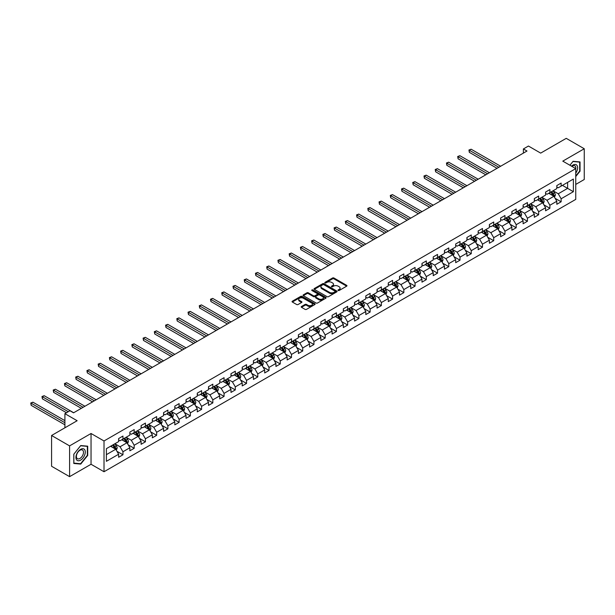 <?xml version="1.0" encoding="UTF-8"?>
<svg xmlns="http://www.w3.org/2000/svg" width="615" height="615" viewBox="0 0 615 615"><rect width="100%" height="100%" fill="white"/><g stroke="black" fill="none" stroke-linecap="round" stroke-linejoin="round"><path stroke-width="0.92" d="M338.173 290.503A0.7 0.407 0 0 0 339.165 290.503L346.675 286.167A0.999 0.577 0 0 0 346.968 285.76A0.999 0.577 0 0 0 346.675 285.352L333.945 278.003A0.999 0.577 0 0 0 332.538 278.003L325.02 282.339A0.7 0.407 0 0 0 326.012 282.915L326.988 282.354A3.198 1.845 0 0 1 331.508 282.354L332.569 282.962A3.198 1.845 0 0 1 333.507 284.268A3.198 1.845 0 0 1 332.569 285.575L331.6 286.136A0.7 0.407 0 0 0 332.584 286.713L333.561 286.152A3.198 1.845 0 0 1 338.081 286.152L339.142 286.759A3.198 1.845 0 0 1 340.08 288.066A3.198 1.845 0 0 1 339.142 289.373L338.173 289.934A0.7 0.407 0 0 0 338.173 290.503L338.173 289.934M301.504 306.493A0.999 0.577 0 0 0 301.204 306.9A0.999 0.577 0 0 0 301.504 307.308L305.071 309.368A0.999 0.577 0 0 0 306.485 309.368L314.826 304.556A0.999 0.577 0 0 0 315.118 304.148A0.999 0.577 0 0 0 314.826 303.741L302.103 296.392A0.999 0.577 0 0 0 300.689 296.392L292.348 301.212A0.999 0.577 0 0 0 292.056 301.619A0.999 0.577 0 0 0 292.348 302.026L296.661 304.517A0.999 0.577 0 0 0 298.075 304.517L301.642 302.457A0.999 0.577 0 0 0 301.934 302.042A0.999 0.577 0 0 0 301.642 301.634L299.505 300.404A2.675 1.545 0 0 1 298.721 299.313A2.675 1.545 0 0 1 300.374 297.883A2.675 1.545 0 0 1 303.287 298.221L311.659 303.057A2.675 1.545 0 0 1 312.443 304.148A2.675 1.545 0 0 1 310.798 305.57A2.675 1.545 0 0 1 307.877 305.24L306.485 304.433A0.999 0.577 0 0 0 305.071 304.433L301.504 306.493L301.504 307.308L305.071 305.263L305.071 304.433M575.748 184.423L584.25 179.511L584.25 148.745L566.246 138.344L540.677 153.112L528.431 146.039L523.388 148.953L526.994 151.029L73.546 412.826L69.941 410.743L64.906 413.657L64.906 427.794M69.587 445.883L69.587 476.656L91.043 464.264L91.043 433.49L69.587 445.883L51.575 435.489L77.144 420.729L64.906 413.657M91.043 433.49L104.012 440.978L575.748 168.618L575.748 199.391L104.012 471.743L104.012 440.978M584.25 148.745L562.787 161.13L575.748 168.618M327.057 296.676A0.999 0.577 0 0 0 328.471 296.676L336.812 291.864A0.999 0.577 0 0 0 337.105 291.456A0.999 0.577 0 0 0 336.812 291.049L324.09 283.7A0.999 0.577 0 0 0 322.675 283.7L314.334 288.512A0.999 0.577 0 0 0 314.042 288.927A0.999 0.577 0 0 0 314.334 289.334L327.057 296.676M312.174 290.657A0.7 0.407 0 0 1 312.881 290.757L312.881 289.926L325.819 297.391A0.999 0.577 0 0 1 326.111 297.798A0.999 0.577 0 0 1 325.819 298.206L317.478 303.026A0.999 0.577 0 0 1 316.064 303.026L303.341 295.677L303.341 294.862A0.999 0.577 0 0 0 303.049 295.269A0.999 0.577 0 0 0 303.341 295.677M303.341 294.862L306.908 292.802A0.999 0.577 0 0 1 308.323 292.802L313.481 295.784A0.999 0.577 0 0 0 314.895 295.784L317.263 294.416A0.999 0.577 0 0 0 317.555 294.008A0.999 0.577 0 0 0 317.263 293.593L311.89 290.495A0.7 0.407 0 0 1 312.881 289.926M69.587 476.656L51.575 466.255L51.575 435.489M116.935 451.31L122.954 454.777L122.954 451.748L129.865 447.751L129.865 450.787L134.185 448.297L134.185 445.26L141.104 441.27L141.104 444.299L145.424 441.808L145.424 438.772L152.335 434.782L152.335 437.819L156.656 435.32L156.656 432.284L163.575 428.294L163.575 431.33L167.895 428.832L167.895 425.795L174.806 421.805L174.806 424.842L179.126 422.351L179.126 419.315L186.045 415.317L186.045 418.354L190.366 415.863L190.366 412.826L197.277 408.837L197.277 411.865L201.597 409.375L201.597 406.338L208.516 402.348L208.516 405.385L212.836 402.887L212.836 399.85L219.747 395.86L219.747 398.897L224.068 396.398L224.068 393.362L230.986 389.372L230.986 392.408L235.307 389.918L235.307 386.881L242.218 382.884L242.218 385.92L246.538 383.429L246.538 380.393L253.457 376.403L253.457 379.432L257.777 376.941L257.777 373.905L264.688 369.915L264.688 372.951L269.009 370.453L269.009 367.416L275.927 363.427L275.927 366.463L280.248 363.965L280.248 360.936L287.159 356.938L287.159 359.975L291.479 357.484L291.479 354.448L298.398 350.45L298.398 353.487L302.718 350.996L302.718 347.959L309.629 343.97L309.629 347.006L313.95 344.508L313.95 341.471L320.869 337.481L320.869 340.518L325.189 338.019L325.189 334.983L332.1 330.993L332.1 334.03L336.42 331.531L336.42 328.502L343.339 324.505L343.339 327.541L347.66 325.051L347.66 322.014L354.571 318.017L354.571 321.053L358.891 318.562L358.891 315.526L365.81 311.536L365.81 314.572L370.13 312.074L370.13 309.038L377.041 305.048L377.041 308.084L381.362 305.586L381.362 302.549L388.28 298.559L388.28 301.596L392.601 299.098L392.601 296.069L399.512 292.071L399.512 295.108L403.84 292.617L403.84 289.58L410.751 285.583L410.751 288.62L415.071 286.129L415.071 283.092L421.982 279.102L421.982 282.139L426.31 279.641L426.31 276.604L433.221 272.614L433.221 275.651L437.542 273.152L437.542 270.116L444.453 266.126L444.453 269.162L448.781 266.664L448.781 263.635L455.692 259.638L455.692 262.674L460.012 260.183L460.012 257.147L466.923 253.157L466.923 256.186L471.251 253.695L471.251 250.659L478.163 246.669L478.163 249.705L482.483 247.207L482.483 244.17L489.394 240.181L489.394 243.217L493.722 240.719L493.722 237.682L500.633 233.692L500.633 236.729L504.953 234.23L504.953 231.202L511.872 227.204L511.872 230.241L516.193 227.75L516.193 224.713L523.104 220.724L523.104 223.752L527.424 221.262L527.424 218.225L534.343 214.235L534.343 217.272L538.663 214.773L538.663 211.737L545.574 207.747L545.574 210.784L549.895 208.285L549.895 205.249L556.813 201.259L556.813 204.295L561.134 201.797L561.134 198.768L573.372 191.696L573.372 179.057L567.614 182.378L567.614 188.367L573.372 191.696M122.954 454.777L118.633 457.276L118.633 454.239L106.387 461.312L106.387 448.666L118.633 441.601L118.633 438.564L122.954 436.066L122.954 439.102L129.865 435.113L129.865 432.076L134.185 429.585L134.185 432.622L141.104 428.624L141.104 425.588L145.424 423.097L145.424 426.134L152.335 422.136L152.335 419.107L156.656 416.609L156.656 419.645L163.575 415.655L163.575 412.619L167.895 410.12L167.895 413.157L174.806 409.167L174.806 406.131L179.126 403.632L179.126 406.669L186.045 402.679L186.045 399.642L190.366 397.152L190.366 400.188L197.277 396.191L197.277 393.154L201.597 390.663L201.597 393.7L208.516 389.702L208.516 386.674L212.836 384.175L212.836 387.212L219.747 383.222L219.747 380.185L224.068 377.687L224.068 380.723L230.986 376.734L230.986 373.697L235.307 371.199L235.307 374.235L242.218 370.245L242.218 367.209L246.538 364.718L246.538 367.755L253.457 363.757L253.457 360.721L257.777 358.23L257.777 361.266L264.688 357.269L264.688 354.24L269.009 351.742L269.009 354.778L275.927 350.788L275.927 347.752L280.248 345.253L280.248 348.29L287.159 344.3L287.159 341.264L291.479 338.773L291.479 341.802L298.398 337.812L298.398 334.775L302.718 332.285L302.718 335.321L309.629 331.324L309.629 328.287L313.95 325.796L313.95 328.833L320.869 324.843L320.869 321.806L325.189 319.308L325.189 322.345L332.1 318.355L332.1 315.318L336.42 312.82L336.42 315.856L343.339 311.867L343.339 308.83L347.66 306.339L347.66 309.368L354.571 305.378L354.571 302.342L358.891 299.851L358.891 302.888L365.81 298.89L365.81 295.853L370.13 293.363L370.13 296.399L377.041 292.409L377.041 289.373L381.362 286.874L381.362 289.911L388.28 285.921L388.28 282.885L392.601 280.386L392.601 283.423L399.512 279.433L399.512 276.396L403.84 273.906L403.84 276.935L410.751 272.945L410.751 269.908L415.071 267.417L415.071 270.454L421.982 266.456L421.982 263.428L426.31 260.929L426.31 263.966L433.221 259.976L433.221 256.939L437.542 254.441L437.542 257.477L444.453 253.488L444.453 250.451L448.781 247.953L448.781 250.989L455.692 246.999L455.692 243.963L460.012 241.472L460.012 244.501L466.923 240.511L466.923 237.475L471.251 234.984L471.251 238.02L478.163 234.023L478.163 230.994L482.483 228.496L482.483 231.532L489.394 227.542L489.394 224.506L493.722 222.007L493.722 225.044L500.633 221.054L500.633 218.018L504.953 215.519L504.953 218.556L511.872 214.566L511.872 211.529L516.193 209.039L516.193 212.067L523.104 208.078L523.104 205.041L527.424 202.55L527.424 205.587L534.343 201.589L534.343 198.56L538.663 196.062L538.663 199.099L545.574 195.109L545.574 192.072L549.895 189.574L549.895 192.61L556.813 188.621L556.813 185.584L561.134 183.085L561.134 186.122L573.372 179.057M121.801 439.771L126.982 442.762L120.071 446.759L114.882 443.761M118.633 439.933L120.071 440.771L122.954 439.102M120.071 446.759L122.954 451.748M126.982 442.762L129.865 447.751M133.032 433.283L138.221 436.281L131.31 440.271L126.121 437.273M129.865 433.452L131.31 434.282L134.185 432.622M131.31 440.271L134.185 445.26M138.221 436.281L141.104 441.27M144.271 426.795L149.453 429.793L142.542 433.783L137.353 430.792M141.104 426.964L142.542 427.794L145.424 426.134M142.542 433.783L145.424 438.772M149.453 429.793L152.335 434.782M155.503 420.306L160.692 423.305L153.781 427.294L148.592 424.304M152.335 420.476L153.781 421.306L156.656 419.645M153.781 427.294L156.656 432.284M160.692 423.305L163.575 428.294M166.742 413.826L171.923 416.816L165.012 420.806L159.823 417.816M163.575 413.987L165.012 414.818L167.895 413.157M165.012 420.806L167.895 425.795M171.923 416.816L174.806 421.805M177.973 407.338L183.162 410.328L176.251 414.326L171.062 411.327M174.806 407.507L176.251 408.337L179.126 406.669M176.251 414.326L179.126 419.315M183.162 410.328L186.045 415.317M189.212 400.849L194.394 403.847L187.483 407.837L182.301 404.839M186.045 401.018L187.483 401.849L190.366 400.188M187.483 407.837L190.366 412.826M194.394 403.847L197.277 408.837M200.444 394.361L205.633 397.359L198.722 401.349L193.533 398.359M197.277 394.53L198.722 395.36L201.597 393.7M198.722 401.349L201.597 406.338M205.633 397.359L208.516 402.348M211.683 387.873L216.864 390.871L209.953 394.861L204.772 391.87M208.516 388.042L209.953 388.872L212.836 387.212M209.953 394.861L212.836 399.85M216.864 390.871L219.747 395.86M222.914 381.392L228.104 384.383L221.192 388.373L216.003 385.382M219.747 381.554L221.192 382.392L224.068 380.723M221.192 388.373L224.068 393.362M228.104 384.383L230.986 389.372M234.154 374.904L239.343 377.894L232.424 381.892L227.243 378.894M230.986 375.073L232.424 375.903L235.307 374.235M232.424 381.892L235.307 386.881M239.343 377.894L242.218 382.884M245.385 368.416L250.574 371.414L243.663 375.404L238.474 372.406M242.218 368.585L243.663 369.415L246.538 367.755M243.663 375.404L246.538 380.393M250.574 371.414L253.457 376.403M256.624 361.928L261.813 364.926L254.894 368.915L249.713 365.925M253.457 362.097L254.894 362.927L257.777 361.266M254.894 368.915L257.777 373.905M261.813 364.926L264.688 369.915M267.856 355.447L273.045 358.437L266.134 362.427L260.945 359.437M264.688 355.608L266.134 356.439L269.009 354.778M266.134 362.427L269.009 367.416M273.045 358.437L275.927 363.427M279.095 348.959L284.284 351.949L277.365 355.939L272.184 352.949M275.927 349.12L277.365 349.958L280.248 348.29M277.365 355.939L280.248 360.936M284.284 351.949L287.159 356.938M290.326 342.47L295.515 345.461L288.604 349.458L283.415 346.46M287.159 342.64L288.604 343.47L291.479 341.802M288.604 349.458L291.479 354.448M295.515 345.461L298.398 350.45M301.565 335.982L306.754 338.98L299.836 342.97L294.654 339.972M298.398 336.151L299.836 336.982L302.718 335.321M299.836 342.97L302.718 347.959M306.754 338.98L309.629 343.97M312.804 329.494L317.986 332.492L311.075 336.482L305.886 333.491M309.629 329.663L311.075 330.493L313.95 328.833M311.075 336.482L313.95 341.471M317.986 332.492L320.869 337.481M324.036 323.013L329.225 326.004L322.306 329.994L317.125 327.003M320.869 323.175L322.306 324.005L325.189 322.345M322.306 329.994L325.189 334.983M329.225 326.004L332.1 330.993M335.275 316.525L340.456 319.516L333.545 323.505L328.356 320.515M332.1 316.687L333.545 317.525L336.42 315.856M333.545 323.505L336.42 328.502M340.456 319.516L343.339 324.505M346.506 310.037L351.695 313.027L344.777 317.025L339.595 314.027M343.339 310.206L344.777 311.036L347.66 309.368M344.777 317.025L347.66 322.014M351.695 313.027L354.571 318.017M357.746 303.549L362.927 306.547L356.016 310.537L350.827 307.538M354.571 303.718L356.016 304.548L358.891 302.888M356.016 310.537L358.891 315.526M362.927 306.547L365.81 311.536M368.977 297.06L374.166 300.059L367.247 304.048L362.066 301.058M365.81 297.23L367.247 298.06L370.13 296.399M367.247 304.048L370.13 309.038M374.166 300.059L377.041 305.048M380.216 290.58L385.397 293.57L378.486 297.56L373.297 294.57M377.041 290.741L378.486 291.572L381.362 289.911M378.486 297.56L381.362 302.549M385.397 293.57L388.28 298.559M391.447 284.092L396.637 287.082L389.718 291.072L384.536 288.081M388.28 284.253L389.718 285.091L392.601 283.423M389.718 291.072L392.601 296.069M396.637 287.082L399.512 292.071M402.687 277.603L407.868 280.594L400.957 284.591L395.768 281.593M399.512 277.772L400.957 278.603L403.84 276.935M400.957 284.591L403.84 289.58M407.868 280.594L410.751 285.583M413.918 271.115L419.107 274.113L412.188 278.103L407.007 275.105M410.751 271.284L412.188 272.114L415.071 270.454M412.188 278.103L415.071 283.092M419.107 274.113L421.982 279.102M425.157 264.627L430.339 267.625L423.428 271.615L418.238 268.624M421.982 264.796L423.428 265.626L426.31 263.966M423.428 271.615L426.31 276.604M430.339 267.625L433.221 272.614M436.389 258.146L441.578 261.137L434.659 265.127L429.478 262.136M433.221 258.308L434.659 259.138L437.542 257.477M434.659 265.127L437.542 270.116M441.578 261.137L444.453 266.126M447.628 251.658L452.809 254.648L445.898 258.638L440.709 255.648M444.453 251.819L445.898 252.657L448.781 250.989M445.898 258.638L448.781 263.635M452.809 254.648L455.692 259.638M458.859 245.17L464.048 248.16L457.13 252.158L451.948 249.16M455.692 245.339L457.13 246.169L460.012 244.501M457.13 252.158L460.012 257.147M464.048 248.16L466.923 253.157M470.098 238.682L475.28 241.68L468.369 245.669L463.18 242.671M466.923 238.851L468.369 239.681L471.251 238.02M468.369 245.669L471.251 250.659M475.28 241.68L478.163 246.669M481.33 232.193L486.519 235.191L479.6 239.181L474.419 236.191M478.163 232.362L479.6 233.193L482.483 231.532M479.6 239.181L482.483 244.17M486.519 235.191L489.394 240.181M492.569 225.713L497.75 228.703L490.839 232.693L485.65 229.703M489.394 225.874L490.839 226.704L493.722 225.044M490.839 232.693L493.722 237.682M497.75 228.703L500.633 233.692M503.8 219.224L508.989 222.215L502.071 226.212L496.889 223.214M500.633 219.386L502.071 220.224L504.953 218.556M502.071 226.212L504.953 231.202M508.989 222.215L511.872 227.204M515.039 212.736L520.221 215.727L513.31 219.724L508.121 216.726M511.872 212.905L513.31 213.736L516.193 212.067M513.31 219.724L516.193 224.713M520.221 215.727L523.104 220.724M526.271 206.248L531.46 209.246L524.541 213.236L519.36 210.238M523.104 206.417L524.541 207.247L527.424 205.587M524.541 213.236L527.424 218.225M531.46 209.246L534.343 214.235M537.51 199.76L542.691 202.758L535.78 206.748L530.591 203.757M534.343 199.929L535.78 200.759L538.663 199.099M535.78 206.748L538.663 211.737M542.691 202.758L545.574 207.747M548.741 193.279L553.93 196.27L547.012 200.259L541.83 197.269M545.574 193.441L547.012 194.271L549.895 192.61M547.012 200.259L549.895 205.249M553.93 196.27L556.813 201.259M562.425 185.376L567.614 188.367L558.251 193.779L553.062 190.781M556.813 186.952L558.251 187.79L561.134 186.122M558.251 193.779L561.134 198.768M91.043 464.264L104.012 471.743M523.388 148.953L523.388 153.112M106.387 454.654L115.751 449.25L110.562 446.259M115.751 449.25L118.633 454.239M555.114 198.33L561.134 201.797M543.883 204.818L549.895 208.285M532.644 211.299L538.663 214.773M521.412 217.787L527.424 221.262M510.173 224.275L516.193 227.75M498.942 230.763L504.953 234.23M487.703 237.252L493.722 240.719M476.471 243.732L482.483 247.207M465.232 250.22L471.251 253.695M454.001 256.709L460.012 260.183M442.762 263.197L448.781 266.664M431.53 269.685L437.542 273.152M420.291 276.166L426.31 279.641M409.06 282.654L415.071 286.129M397.82 289.142L403.84 292.617M386.589 295.631L392.601 299.098M375.35 302.119L381.362 305.586M364.118 308.599L370.13 312.074M352.879 315.088L358.891 318.562M341.648 321.576L347.66 325.051M330.409 328.064L336.42 331.531M319.177 334.552L325.189 338.019M307.938 341.033L313.95 344.508M296.707 347.521L302.718 350.996M285.468 354.009L291.479 357.484M274.236 360.498L280.248 363.965M262.997 366.986L269.009 370.453M251.766 373.466L257.777 376.941M240.526 379.955L246.538 383.429M229.295 386.443L235.307 389.918M218.056 392.931L224.068 396.398M206.825 399.412L212.836 402.887M195.585 405.9L201.597 409.375M184.354 412.388L190.366 415.863M173.115 418.877L179.126 422.351M161.883 425.365L167.895 428.832M150.644 431.845L156.656 435.32M139.413 438.334L145.424 441.808M128.174 444.822L134.185 448.297M575.748 176.528L580.037 171.193L580.037 161.929L573.088 161.307L569.913 165.251L572.942 161.514L579.676 162.114L579.676 171.093L575.748 175.975M73.8 463.472L80.75 464.087L87.699 455.446L87.699 446.175L80.75 445.552L73.8 454.201L73.8 463.472M80.011 463.664L80.75 464.087M338.45 290.603L339.142 290.203A3.198 1.845 0 0 0 340.08 288.896L340.08 288.066M333.507 284.268L333.507 285.099A3.198 1.845 0 0 1 332.569 286.406L331.877 286.805M346.675 285.352L346.675 286.167L333.945 278.841A0.999 0.577 0 0 0 332.538 278.841L325.304 283.015M336.797 291.871L324.09 284.53A0.999 0.577 0 0 0 322.675 284.53L314.342 289.342M335.044 291.741A0.7 0.407 0 0 0 335.044 291.172L323.874 284.722A0.7 0.407 0 0 0 322.883 284.722L321.86 285.314A3.198 1.845 0 0 0 320.922 286.621A3.198 1.845 0 0 0 321.86 287.92L329.494 292.333A3.198 1.845 0 0 0 334.022 292.333L335.044 291.741L335.044 292.571A0.7 0.407 0 0 0 335.252 292.286L335.252 291.456M320.922 286.621L320.922 287.451A3.198 1.845 0 0 0 321.86 288.758L321.86 287.92M335.044 292.571L334.022 293.163A3.198 1.845 0 0 1 329.494 293.163L321.86 288.758M303.349 295.684L306.908 293.632L306.908 292.802M317.555 294.008L317.555 294.839A0.999 0.577 0 0 1 317.263 295.246L314.895 296.615A0.999 0.577 0 0 1 313.481 296.615L308.323 293.632A0.999 0.577 0 0 0 306.908 293.632M312.881 290.757L325.804 298.214M318.839 298.875A2.675 1.545 0 0 0 321.753 299.205A2.675 1.545 0 0 0 323.405 297.783A2.675 1.545 0 0 0 322.621 296.691L319.669 294.985A0.999 0.577 0 0 0 318.255 294.985L315.887 296.353A0.999 0.577 0 0 0 315.595 296.761A0.999 0.577 0 0 0 315.887 297.168L318.839 298.875L318.839 299.705A2.675 1.545 0 0 0 321.753 300.035A2.675 1.545 0 0 0 323.405 298.613L323.405 297.783M315.595 296.761L315.595 297.591A0.999 0.577 0 0 0 315.887 297.998L315.887 297.168M318.839 299.705L315.887 297.998M312.443 304.148L312.443 304.979A2.675 1.545 0 0 1 310.798 306.408A2.675 1.545 0 0 1 307.877 306.07L306.485 305.263A0.999 0.577 0 0 0 305.071 305.263M298.721 299.313L298.721 300.143A2.675 1.545 0 0 0 299.505 301.235L299.505 300.404M301.627 302.465L299.505 301.235M314.811 304.563L302.103 297.222A0.999 0.577 0 0 0 300.689 297.222L292.356 302.034L292.348 301.212M554.499 197.254L555.353 195.101A2.698 1.561 -120 0 0 554.492 192.803L553.008 190.811M550.417 194.24L549.403 192.895M500.633 166.25L471.128 149.214L469.322 150.252L469.322 152.328L497.035 168.326M550.771 192.103L552.262 194.086A2.698 1.561 60 0 1 553.031 195.708L553.9 195.209A2.698 1.561 -120 0 0 553.123 193.587L551.64 191.603M550.963 191.995L552.608 194.194A1.376 0.792 60 0 1 552.862 194.617L553.9 195.209M469.322 152.328L468.93 150.022L498.834 167.288M468.93 150.022L471.128 149.214M575.748 173.192A6.619 3.821 120 0 0 576.993 170.855A6.619 3.821 120 0 0 576.586 164.989A6.619 3.821 120 0 0 571.512 166.173M579.23 161.853L579.676 162.114M575.748 168.971A5.012 2.89 120 0 0 574.794 165.773A5.012 2.89 120 0 0 571.804 166.334M80.603 460.143A6.619 3.821 120 0 0 85.285 452.033A6.619 3.821 120 0 0 80.603 449.334A6.619 3.821 120 0 0 75.922 457.445A6.619 3.821 120 0 0 80.603 460.143M79.95 458.452A5.012 2.89 120 0 0 83.225 454.039A5.012 2.89 120 0 0 82.456 450.019A5.012 2.89 120 0 0 79.95 450.265A5.012 2.89 120 0 0 76.675 454.685A5.012 2.89 120 0 0 77.444 458.698A5.012 2.89 120 0 0 79.95 458.452M73.869 454.139L80.603 445.76L87.338 446.359L87.338 455.338L80.603 463.718L73.869 463.118L73.854 454.131M86.892 446.106L87.338 446.359M543.26 203.742L544.121 201.582A2.698 1.561 -120 0 0 543.26 199.283L541.769 197.3M539.178 200.728L538.171 199.383M489.394 172.738L459.889 155.703L458.09 156.74L458.09 158.816L485.796 174.814M539.54 198.591L541.023 200.575A2.698 1.561 60 0 1 541.8 202.197L542.661 201.697A2.698 1.561 -120 0 0 541.892 200.075L540.401 198.092M539.724 198.484L541.377 200.682A1.376 0.792 60 0 1 541.623 201.097L542.661 201.697M458.09 158.816L457.691 156.51L487.595 173.776M457.691 156.51L459.889 155.703M532.029 210.23L532.882 208.07A2.698 1.561 -120 0 0 532.021 205.771L530.537 203.788M527.947 207.217L526.932 205.864M478.163 179.219L448.658 162.183L446.851 163.229L446.851 165.304L474.557 181.302M528.3 205.079L529.792 207.063A2.698 1.561 60 0 1 530.561 208.685L531.429 208.185A2.698 1.561 -120 0 0 530.653 206.563L529.169 204.58M528.493 204.972L530.138 207.17A1.376 0.792 60 0 1 530.391 207.586L531.429 208.185M446.851 165.304L446.459 162.998L476.364 180.264M446.459 162.998L448.658 162.183M520.79 216.718L521.651 214.558A2.698 1.561 -120 0 0 520.79 212.26L519.298 210.276M516.708 213.705L515.701 212.352M466.923 185.707L437.419 168.671L435.62 169.709L435.62 171.793L463.326 187.79M517.069 211.56L518.553 213.551A2.698 1.561 60 0 1 519.329 215.173L520.19 214.673A2.698 1.561 -120 0 0 519.421 213.051L517.93 211.068M517.253 211.452L518.906 213.659A1.376 0.792 60 0 1 519.152 214.074L520.19 214.673M435.62 171.793L435.22 169.486L465.125 186.745M435.22 169.486L437.419 168.671M509.558 223.199L510.412 221.046A2.698 1.561 -120 0 0 509.551 218.748L508.067 216.764M505.476 220.185L504.461 218.84M455.692 192.195L426.187 175.16L424.381 176.197L424.381 178.281L452.087 194.271M505.83 218.048L507.321 220.032A2.698 1.561 60 0 1 508.09 221.661L508.959 221.162A2.698 1.561 -120 0 0 508.182 219.54L506.699 217.549M506.022 217.941L507.667 220.147A1.376 0.792 60 0 1 507.921 220.562L508.959 221.162M424.381 178.281L423.989 175.967L453.893 193.233M423.989 175.967L426.187 175.16M498.319 229.687L499.18 227.535A2.698 1.561 -120 0 0 498.319 225.236L496.828 223.245M494.237 226.674L493.23 225.328M444.453 198.683L414.948 181.648L413.149 182.686L413.149 184.761L440.855 200.759M494.598 224.536L496.082 226.52A2.698 1.561 60 0 1 496.859 228.142L497.72 227.642A2.698 1.561 -120 0 0 496.951 226.02L495.459 224.037M494.783 224.429L496.436 226.628A1.376 0.792 60 0 1 496.682 227.05L497.72 227.642M413.149 184.761L412.75 182.455L442.654 199.721M412.75 182.455L414.948 181.648M487.088 236.175L487.941 234.015A2.698 1.561 -120 0 0 487.08 231.717L485.596 229.733M483.006 233.162L481.991 231.817M433.221 205.172L403.717 188.136L401.91 189.174L401.91 191.25L429.616 207.247M483.359 231.025L484.851 233.008A2.698 1.561 60 0 1 485.619 234.63L486.488 234.131A2.698 1.561 -120 0 0 485.712 232.508L484.228 230.525M483.551 230.917L485.197 233.116A1.376 0.792 60 0 1 485.45 233.531L486.488 234.131M401.91 191.25L401.518 188.943L431.423 206.21M401.518 188.943L403.717 188.136M475.849 242.664L476.71 240.503A2.698 1.561 -120 0 0 475.849 238.205L474.357 236.221M471.767 239.65L470.759 238.297M421.982 211.652L392.478 194.617L390.679 195.662L390.679 197.738L418.385 213.736M472.128 237.513L473.612 239.496A2.698 1.561 60 0 1 474.388 241.118L475.249 240.619A2.698 1.561 -120 0 0 474.48 238.997L472.989 237.013M472.312 237.405L473.965 239.604A1.376 0.792 60 0 1 474.211 240.019L475.249 240.619M390.679 197.738L390.279 195.432L420.183 212.698M390.279 195.432L392.478 194.617M464.617 249.152L465.47 246.992A2.698 1.561 -120 0 0 464.609 244.693L463.126 242.71M460.535 246.138L459.52 244.785M410.751 218.141L381.246 201.105L379.44 202.143L379.44 204.226L407.145 220.224M460.889 243.994L462.38 245.985A2.698 1.561 60 0 1 463.149 247.607L464.018 247.107A2.698 1.561 -120 0 0 463.241 245.485L461.757 243.502M461.081 243.886L462.726 246.092A1.376 0.792 60 0 1 462.98 246.507L464.018 247.107M379.44 204.226L379.048 201.92L408.952 219.178M379.048 201.92L381.246 201.105M453.378 255.632L454.239 253.48A2.698 1.561 -120 0 0 453.378 251.181L451.887 249.198M449.296 252.619L448.289 251.274M399.512 224.629L370.007 207.593L368.208 208.631L368.208 210.714L395.914 226.704M449.657 250.482L451.141 252.465A2.698 1.561 60 0 1 451.917 254.095L452.778 253.595A2.698 1.561 -120 0 0 452.01 251.966L450.518 249.982M449.842 250.374L451.495 252.573A1.376 0.792 60 0 1 451.741 252.996L452.778 253.595M368.208 210.714L367.808 208.4L397.713 225.667M367.808 208.4L370.007 207.593M442.147 262.121L443 259.961A2.698 1.561 -120 0 0 442.139 257.67L440.655 255.679M438.065 259.107L437.05 257.762M388.28 231.117L358.776 214.082L356.969 215.119L356.969 217.195L384.675 233.193M438.418 256.97L439.91 258.953A2.698 1.561 60 0 1 440.678 260.575L441.547 260.076A2.698 1.561 -120 0 0 440.771 258.454L439.287 256.47M438.61 256.862L440.255 259.061A1.376 0.792 60 0 1 440.509 259.484L441.547 260.076M356.969 217.195L356.577 214.889L386.481 232.155M356.577 214.889L358.776 214.082M430.907 268.609L431.768 266.449A2.698 1.561 -120 0 0 430.907 264.15L429.416 262.167M426.825 265.595L425.818 264.25M377.041 237.605L347.536 220.57L345.738 221.608L345.738 223.683L373.443 239.681M427.187 263.458L428.67 265.442A2.698 1.561 60 0 1 429.447 267.064L430.308 266.564A2.698 1.561 -120 0 0 429.539 264.942L428.048 262.959M427.371 263.351L429.024 265.549A1.376 0.792 60 0 1 429.27 265.964L430.308 266.564M345.738 223.683L345.338 221.377L375.242 238.643M345.338 221.377L347.536 220.57M419.676 275.097L420.529 272.937A2.698 1.561 -120 0 0 419.668 270.638L418.185 268.655M415.594 272.084L414.579 270.731M365.81 244.086L336.305 227.05L334.499 228.096L334.499 230.171L362.204 246.169M415.948 269.947L417.439 271.93A2.698 1.561 60 0 1 418.208 273.552L419.076 273.052A2.698 1.561 -120 0 0 418.3 271.43L416.816 269.447M416.14 269.839L417.785 272.038A1.376 0.792 60 0 1 418.039 272.453L419.076 273.052M334.499 230.171L334.106 227.865L364.011 245.131M334.106 227.865L336.305 227.05M408.437 281.585L409.298 279.425A2.698 1.561 -120 0 0 408.437 277.127L406.946 275.143M404.355 278.572L403.348 277.219M354.571 250.574L325.066 233.539L323.267 234.576L323.267 236.66L350.973 252.657M404.716 276.427L406.2 278.418A2.698 1.561 60 0 1 406.976 280.04L407.837 279.541A2.698 1.561 -120 0 0 407.069 277.918L405.577 275.935M404.901 276.32L406.553 278.526A1.376 0.792 60 0 1 406.799 278.941L407.837 279.541M323.267 236.66L322.867 234.353L352.772 251.612M322.867 234.353L325.066 233.539M397.205 288.066L398.059 285.914A2.698 1.561 -120 0 0 397.198 283.615L395.714 281.632M393.123 285.053L392.109 283.707M343.339 257.062L313.835 240.027L312.028 241.065L312.028 243.148L339.734 259.138M393.477 282.915L394.968 284.899A2.698 1.561 60 0 1 395.737 286.529L396.606 286.029A2.698 1.561 -120 0 0 395.829 284.399L394.346 282.416M393.669 282.808L395.314 285.006A1.376 0.792 60 0 1 395.568 285.429L396.606 286.029M312.028 243.148L311.636 240.834L341.54 258.1M311.636 240.834L313.835 240.027M385.966 294.554L386.827 292.394A2.698 1.561 -120 0 0 385.966 290.096L384.475 288.112M381.884 291.541L380.877 290.195M332.1 263.551L302.595 246.515L300.796 247.553L300.796 249.629L328.502 265.626M382.246 289.404L383.729 291.387A2.698 1.561 60 0 1 384.506 293.009L385.367 292.509A2.698 1.561 -120 0 0 384.598 290.887L383.107 288.904M382.43 289.296L384.083 291.495A1.376 0.792 60 0 1 384.329 291.917L385.367 292.509M300.796 249.629L300.397 247.322L330.301 264.588M300.397 247.322L302.595 246.515M374.735 301.043L375.588 298.882A2.698 1.561 -120 0 0 374.727 296.584L373.243 294.6M370.653 298.029L369.638 296.684M320.869 270.039L291.356 253.003L289.557 254.041L289.557 256.117L317.263 272.114M371.006 295.892L372.498 297.875A2.698 1.561 60 0 1 373.267 299.497L374.135 298.998A2.698 1.561 -120 0 0 373.359 297.376L371.875 295.392M371.199 295.784L372.844 297.983A1.376 0.792 60 0 1 373.097 298.398L374.135 298.998M289.557 256.117L289.165 253.811L319.07 271.077M289.165 253.811L291.356 253.003M363.496 307.531L364.357 305.371A2.698 1.561 -120 0 0 363.496 303.072L362.004 301.089M359.414 304.517L358.407 303.164M309.629 276.519L280.125 259.484L278.326 260.529L278.326 262.605L306.032 278.603M359.775 302.38L361.259 304.364A2.698 1.561 60 0 1 362.035 305.986L362.896 305.486A2.698 1.561 -120 0 0 362.127 303.864L360.636 301.88M359.96 302.273L361.612 304.471A1.376 0.792 60 0 1 361.858 304.886L362.896 305.486M278.326 262.605L277.926 260.299L307.831 277.565M277.926 260.299L280.125 259.484M352.264 314.019L353.118 311.859A2.698 1.561 -120 0 0 352.257 309.56L350.773 307.577M348.182 311.006L347.168 309.653M298.398 283.008L268.886 265.972L267.087 267.01L267.087 269.093L294.793 285.091M348.536 308.861L350.027 310.852A2.698 1.561 60 0 1 350.796 312.474L351.665 311.974A2.698 1.561 -120 0 0 350.888 310.352L349.405 308.369M348.728 308.753L350.373 310.959A1.376 0.792 60 0 1 350.627 311.375L351.665 311.974M267.087 269.093L266.695 266.787L296.599 284.045M266.695 266.787L268.886 265.972M341.025 320.5L341.886 318.347A2.698 1.561 -120 0 0 341.025 316.049L339.534 314.065M336.943 317.486L335.936 316.141M287.159 289.496L257.654 272.46L255.855 273.498L255.855 275.582L283.561 291.572M337.304 315.349L338.788 317.332A2.698 1.561 60 0 1 339.565 318.962L340.426 318.462A2.698 1.561 -120 0 0 339.657 316.833L338.165 314.849M337.489 315.241L339.142 317.44A1.376 0.792 60 0 1 339.388 317.863L340.426 318.462M255.855 275.582L255.456 273.268L285.36 290.534M255.456 273.268L257.654 272.46M329.794 326.988L330.647 324.828A2.698 1.561 -120 0 0 329.786 322.529L328.302 320.546M325.712 323.974L324.697 322.629M275.927 295.984L246.415 278.949L244.616 279.986L244.616 282.062L272.322 298.06M326.065 321.837L327.557 323.821A2.698 1.561 60 0 1 328.325 325.443L329.186 324.943A2.698 1.561 -120 0 0 328.418 323.321L326.934 321.338M326.257 321.73L327.903 323.928A1.376 0.792 60 0 1 328.156 324.351L329.186 324.943M244.616 282.062L244.224 279.756L274.129 297.022M244.224 279.756L246.415 278.949M318.555 333.476L319.416 331.316A2.698 1.561 -120 0 0 318.547 329.017L317.063 327.034M314.473 330.463L313.466 329.117M264.688 302.472L235.184 285.429L233.385 286.475L233.385 288.55L261.091 304.548M314.834 328.325L316.318 330.309A2.698 1.561 60 0 1 317.094 331.931L317.955 331.431A2.698 1.561 -120 0 0 317.179 329.809L315.695 327.826M315.018 328.218L316.671 330.416A1.376 0.792 60 0 1 316.917 330.832L317.955 331.431M233.385 288.55L232.985 286.244L262.889 303.51M232.985 286.244L235.184 285.429M307.323 339.964L308.177 337.804A2.698 1.561 -120 0 0 307.315 335.506L305.832 333.522M303.241 336.951L302.226 335.598M253.457 308.953L223.945 291.917L222.146 292.963L222.146 295.039L249.851 311.036M303.595 334.814L305.086 336.797A2.698 1.561 60 0 1 305.855 338.419L306.716 337.919A2.698 1.561 -120 0 0 305.947 336.297L304.463 334.314M303.787 334.698L305.432 336.905A1.376 0.792 60 0 1 305.686 337.32L306.716 337.919M222.146 295.039L221.754 292.732L251.658 309.998M221.754 292.732L223.945 291.917M296.084 346.453L296.945 344.292A2.698 1.561 -120 0 0 296.076 341.994L294.593 340.01M292.002 343.439L290.995 342.086M242.218 315.441L212.713 298.406L210.914 299.444L210.914 301.527L238.62 317.525M292.363 341.294L293.847 343.285A2.698 1.561 60 0 1 294.623 344.907L295.484 344.408A2.698 1.561 -120 0 0 294.708 342.786L293.224 340.795M292.548 341.187L294.201 343.393A1.376 0.792 60 0 1 294.447 343.808L295.484 344.408M210.914 301.527L210.514 299.221L240.419 316.479M210.514 299.221L212.713 298.406M284.853 352.933L285.706 350.781A2.698 1.561 -120 0 0 284.845 348.482L283.361 346.499M280.771 349.92L279.756 348.574M230.986 321.929L201.474 304.894L199.675 305.932L199.675 308.015L227.381 324.005M281.124 347.783L282.616 349.766A2.698 1.561 60 0 1 283.384 351.388L284.245 350.896A2.698 1.561 -120 0 0 283.477 349.266L281.993 347.283M281.316 347.675L282.962 349.874A1.376 0.792 60 0 1 283.215 350.296L284.245 350.896M199.675 308.015L199.283 305.701L229.18 322.967M199.283 305.701L201.474 304.894M273.614 359.421L274.467 357.261A2.698 1.561 -120 0 0 273.606 354.963L272.122 352.979M269.531 356.408L268.524 355.063M219.747 328.418L190.243 311.382L188.444 312.42L188.444 314.496L216.149 330.493M269.893 354.271L271.376 356.254A2.698 1.561 60 0 1 272.153 357.876L273.014 357.377A2.698 1.561 -120 0 0 272.237 355.754L270.754 353.771M270.077 354.163L271.73 356.362A1.376 0.792 60 0 1 271.976 356.785L273.014 357.377M188.444 314.496L188.044 312.189L217.948 329.456M188.044 312.189L190.243 311.382M262.382 365.91L263.235 363.749A2.698 1.561 -120 0 0 262.374 361.451L260.891 359.468M258.292 362.896L257.285 361.551M208.516 334.898L179.003 317.863L177.205 318.908L177.205 320.984L204.91 336.982M258.654 360.759L260.145 362.742A2.698 1.561 60 0 1 260.914 364.364L261.775 363.865A2.698 1.561 -120 0 0 261.006 362.243L259.522 360.259M258.846 360.651L260.491 362.85A1.376 0.792 60 0 1 260.745 363.265L261.775 363.865M177.205 320.984L176.812 318.678L206.709 335.944M176.812 318.678L179.003 317.863M251.143 372.398L251.996 370.238A2.698 1.561 -120 0 0 251.135 367.939L249.652 365.956M247.061 369.384L246.054 368.031M197.277 341.387L167.772 324.351L165.973 325.389L165.973 327.472L193.679 343.47M247.422 367.247L248.906 369.231A2.698 1.561 60 0 1 249.682 370.853L250.543 370.353A2.698 1.561 -120 0 0 249.767 368.731L248.283 366.748M247.607 367.132L249.26 369.338A1.376 0.792 60 0 1 249.506 369.753L250.543 370.353M165.973 327.472L165.573 325.166L195.478 342.432M165.573 325.166L167.772 324.351M239.911 378.886L240.765 376.726A2.698 1.561 -120 0 0 239.904 374.427L238.42 372.444M235.822 375.865L234.815 374.52M186.045 347.875L156.533 330.839L154.734 331.877L154.734 333.96L182.44 349.958M236.183 373.728L237.667 375.711A2.698 1.561 60 0 1 238.443 377.341L239.304 376.841A2.698 1.561 -120 0 0 238.535 375.219L237.052 373.228M236.375 373.62L238.02 375.827A1.376 0.792 60 0 1 238.274 376.242L239.304 376.841M154.734 333.96L154.342 331.654L184.239 348.913M154.342 331.654L156.533 330.839M228.672 385.367L229.526 383.214A2.698 1.561 -120 0 0 228.665 380.916L227.181 378.925M224.59 382.353L223.583 381.008M174.806 354.363L145.301 337.328L143.503 338.365L143.503 340.449L171.208 356.439M224.952 380.216L226.435 382.199A2.698 1.561 60 0 1 227.204 383.822L228.073 383.329A2.698 1.561 -120 0 0 227.296 381.7L225.813 379.716M225.136 380.108L226.789 382.307A1.376 0.792 60 0 1 227.035 382.73L228.073 383.329M143.503 340.449L143.103 338.135L173.007 355.401M143.103 338.135L145.301 337.328M217.433 391.855L218.294 389.695A2.698 1.561 -120 0 0 217.433 387.396L215.95 385.413M213.351 388.841L212.344 387.496M163.575 360.851L134.062 343.816L132.263 344.854L132.263 346.929L159.969 362.927M213.713 386.704L215.196 388.688A2.698 1.561 60 0 1 215.973 390.31L216.834 389.81A2.698 1.561 -120 0 0 216.065 388.188L214.581 386.205M213.905 386.597L215.55 388.795A1.376 0.792 60 0 1 215.804 389.218L216.834 389.81M132.263 346.929L131.871 344.623L161.768 361.889M131.871 344.623L134.062 343.816M206.202 398.343L207.055 396.183A2.698 1.561 -120 0 0 206.194 393.884L204.71 391.901M202.12 395.33L201.113 393.984M152.335 367.332L122.831 350.296L121.032 351.342L121.032 353.417L148.738 369.415M202.481 393.193L203.965 395.176A2.698 1.561 60 0 1 204.734 396.798L205.602 396.298A2.698 1.561 -120 0 0 204.826 394.676L203.342 392.693M202.666 393.085L204.318 395.284A1.376 0.792 60 0 1 204.564 395.699L205.602 396.298M121.032 353.417L120.632 351.111L150.537 368.377M120.632 351.111L122.831 350.296M194.963 404.831L195.824 402.671A2.698 1.561 -120 0 0 194.963 400.373L193.479 398.389M190.881 401.818L189.874 400.465M141.104 373.82L111.592 356.785L109.793 357.822L109.793 359.906L137.499 375.903M191.242 399.681L192.726 401.664A2.698 1.561 60 0 1 193.502 403.286L194.363 402.787A2.698 1.561 -120 0 0 193.594 401.165L192.111 399.181M191.434 399.566L193.079 401.772A1.376 0.792 60 0 1 193.333 402.187L194.363 402.787M109.793 359.906L109.401 357.599L139.297 374.858M109.401 357.599L111.592 356.785M183.731 411.32L184.585 409.16A2.698 1.561 -120 0 0 183.724 406.861L182.24 404.878M179.649 408.299L178.642 406.953M129.865 380.308L100.36 363.273L98.561 364.311L98.561 366.394L126.267 382.392M180.011 406.161L181.494 408.145A2.698 1.561 60 0 1 182.263 409.774L183.132 409.275A2.698 1.561 -120 0 0 182.355 407.653L180.871 405.662M180.195 406.054L181.848 408.26A1.376 0.792 60 0 1 182.094 408.675L183.132 409.275M98.561 366.394L98.162 364.088L128.066 381.346M98.162 364.088L100.36 363.273M172.492 417.8L173.353 415.648A2.698 1.561 -120 0 0 172.492 413.349L171.001 411.358M168.41 414.787L167.403 413.441M118.633 386.797L89.121 369.761L87.322 370.799L87.322 372.882L115.028 388.872M168.771 412.65L170.255 414.633A2.698 1.561 60 0 1 171.031 416.255L171.893 415.763A2.698 1.561 -120 0 0 171.124 414.133L169.632 412.15M168.964 412.542L170.609 414.741A1.376 0.792 60 0 1 170.862 415.163L171.893 415.763M87.322 372.882L86.93 370.568L116.827 387.834M86.93 370.568L89.121 369.761M161.261 424.288L162.114 422.128A2.698 1.561 -120 0 0 161.253 419.83L159.769 417.846M157.179 421.275L156.172 419.93M107.394 393.285L77.89 376.249L76.091 377.287L76.091 379.363L103.797 395.36M157.54 419.138L159.024 421.121A2.698 1.561 60 0 1 159.792 422.743L160.661 422.244A2.698 1.561 -120 0 0 159.885 420.622L158.401 418.638M157.724 419.03L159.377 421.229A1.376 0.792 60 0 1 159.623 421.652L160.661 422.244M76.091 379.363L75.691 377.057L105.596 394.323M75.691 377.057L77.89 376.249M150.022 430.777L150.883 428.617A2.698 1.561 -120 0 0 150.022 426.318L148.53 424.335M145.94 427.763L144.932 426.418M96.163 399.765L66.651 382.73L64.852 383.775L64.852 385.851L92.558 401.849M146.301 425.626L147.785 427.61A2.698 1.561 60 0 1 148.561 429.232L149.422 428.732A2.698 1.561 -120 0 0 148.653 427.11L147.162 425.126M146.493 425.519L148.138 427.717A1.376 0.792 60 0 1 148.392 428.132L149.422 428.732M64.852 385.851L64.46 383.545L94.356 400.811M64.46 383.545L66.651 382.73M138.79 437.265L139.643 435.105A2.698 1.561 -120 0 0 138.782 432.806L137.299 430.823M134.708 434.252L133.701 432.899M84.924 406.254L55.419 389.218L53.62 390.256L53.62 392.339L81.326 408.337M135.069 432.114L136.553 434.098A2.698 1.561 60 0 1 137.322 435.72L138.191 435.22A2.698 1.561 -120 0 0 137.414 433.598L135.93 431.615M135.254 431.999L136.907 434.205A1.376 0.792 60 0 1 137.153 434.621L138.191 435.22M53.62 392.339L53.221 390.033L83.125 407.291M53.221 390.033L55.419 389.218M127.551 443.753L128.412 441.593A2.698 1.561 -120 0 0 127.551 439.295L126.06 437.311M123.469 440.732L122.462 439.387M73.692 412.742L44.18 395.706L42.381 396.744L42.381 398.827L66.489 412.742M123.83 438.595L125.314 440.578A2.698 1.561 60 0 1 126.09 442.208L126.951 441.708A2.698 1.561 -120 0 0 126.183 440.086L124.691 438.095M124.015 438.487L125.668 440.694A1.376 0.792 60 0 1 125.921 441.109L126.951 441.708M42.381 398.827L41.989 396.514L68.288 411.704M41.989 396.514L44.18 395.706M116.32 450.234L117.173 448.081A2.698 1.561 -120 0 0 116.312 445.783L114.828 443.792M112.238 447.22L111.23 445.875M64.906 420.645L32.949 402.195L31.15 403.232L31.15 405.308L64.906 424.804M112.599 445.083L114.083 447.067A2.698 1.561 60 0 1 114.851 448.689L115.72 448.197A2.698 1.561 -120 0 0 114.944 446.567L113.46 444.584M112.783 444.976L114.428 447.174A1.376 0.792 60 0 1 114.682 447.597L115.72 448.197M31.15 405.308L30.75 403.002L64.906 422.72M30.75 403.002L32.949 402.195M339.142 290.203L339.142 289.373M331.6 286.713L331.6 286.136M332.569 286.406L332.569 285.575M325.02 282.915L325.02 282.339M332.538 278.841L332.538 278.003M333.945 278.841L333.945 278.003M314.334 289.334L314.334 288.512M322.675 284.53L322.675 283.7M324.09 284.53L324.09 283.7M336.812 291.864L336.812 291.049M329.494 293.163L329.494 292.333M334.022 293.163L334.022 292.333M308.323 293.632L308.323 292.802M313.481 296.615L313.481 295.784M314.895 296.615L314.895 295.784M317.263 295.246L317.263 294.416M325.819 298.206L325.819 297.391M306.485 305.263L306.485 304.433M307.877 306.07L307.877 305.24M301.642 302.457L301.642 301.634M300.689 297.222L300.689 296.392M302.103 297.222L302.103 296.392M314.826 304.556L314.826 303.741M553.661 196.116L555.337 195.147M553.123 193.587L554.492 192.803M551.201 194.701L552.262 194.086M542.43 202.604L544.098 201.635M541.892 200.075L543.26 199.283M539.97 201.182L541.023 200.575M531.191 209.092L532.867 208.124M530.653 206.563L532.021 205.771M528.731 207.67L529.792 207.063M519.959 215.573L521.628 214.612M519.421 213.051L520.79 212.26M517.499 214.158L518.553 213.551M508.72 222.061L510.396 221.093M508.182 219.54L509.551 218.748M506.26 220.647L507.321 220.032M497.489 228.549L499.157 227.581M496.951 226.02L498.319 225.236M495.029 227.127L496.082 226.52M486.25 235.038L487.926 234.069M485.712 232.508L487.08 231.717M483.79 233.615L484.851 233.008M475.018 241.526L476.687 240.557M474.48 238.997L475.849 238.205M472.558 240.104L473.612 239.496M463.779 248.006L465.455 247.046M463.241 245.485L464.609 244.693M461.319 246.592L462.38 245.985M452.548 254.495L454.216 253.526M452.01 251.966L453.378 251.181M450.088 253.08L451.141 252.465M441.309 260.983L442.985 260.014M440.771 258.454L442.139 257.67M438.849 259.561L439.91 258.953M430.077 267.471L431.745 266.503M429.539 264.942L430.907 264.15M427.617 266.049L428.67 265.442M418.838 273.959L420.514 272.991M418.3 271.43L419.668 270.638M416.378 272.537L417.439 271.93M407.607 280.44L409.275 279.479M407.069 277.918L408.437 277.127M405.147 279.026L406.2 278.418M396.368 286.928L398.043 285.96M395.829 284.399L397.198 283.615M393.908 285.514L394.968 284.899M385.128 293.417L386.804 292.448M384.598 290.887L385.966 290.096M382.676 291.994L383.729 291.387M373.897 299.905L375.573 298.936M373.359 297.376L374.727 296.584M371.437 298.483L372.498 297.875M362.658 306.393L364.334 305.424M362.127 303.864L363.496 303.072M360.206 304.971L361.259 304.364M351.426 312.874L353.102 311.913M350.888 310.352L352.257 309.56M348.966 311.459L350.027 310.852M340.187 319.362L341.863 318.393M339.657 316.833L341.025 316.049M337.735 317.947L338.788 317.332M328.956 325.85L330.632 324.881M328.418 323.321L329.786 322.529M326.496 324.428L327.557 323.821M317.717 332.338L319.393 331.37M317.179 329.809L318.547 329.017M315.264 330.916L316.318 330.309M306.485 338.827L308.161 337.858M305.947 336.297L307.315 335.506M304.025 337.404L305.086 336.797M295.246 345.307L296.922 344.346M294.708 342.786L296.076 341.994M292.794 343.893L293.847 343.285M284.015 351.795L285.691 350.827M283.477 349.266L284.845 348.482M281.555 350.381L282.616 349.766M272.776 358.284L274.451 357.315M272.237 355.754L273.606 354.963M270.323 356.861L271.376 356.254M261.544 364.772L263.22 363.803M261.006 362.243L262.374 361.451M259.084 363.35L260.145 362.742M250.305 371.26L251.981 370.292M249.767 368.731L251.135 367.939M247.853 369.838L248.906 369.231M239.074 377.741L240.749 376.78M238.535 375.219L239.904 374.427M236.614 376.326L237.667 375.711M227.834 384.229L229.51 383.26M227.296 381.7L228.665 380.916M225.382 382.814L226.435 382.199M216.603 390.717L218.279 389.749M216.065 388.188L217.433 387.396M214.143 389.295L215.196 388.688M205.364 397.205L207.04 396.237M204.826 394.676L206.194 393.884M202.912 395.783L203.965 395.176M194.132 403.694L195.808 402.725M193.594 401.165L194.963 400.373M191.672 402.272L192.726 401.664M182.893 410.174L184.569 409.213M182.355 407.653L183.724 406.861M180.441 408.76L181.494 408.145M171.662 416.663L173.338 415.694M171.124 414.133L172.492 413.349M169.202 415.248L170.255 414.633M160.423 423.151L162.099 422.182M159.885 420.622L161.253 419.83M157.97 421.729L159.024 421.121M149.191 429.639L150.867 428.67M148.653 427.11L150.022 426.318M146.731 428.217L147.785 427.61M137.952 436.12L139.628 435.159M137.414 433.598L138.782 432.806M135.5 434.705L136.553 434.098M126.721 442.608L128.397 441.647M126.183 440.086L127.551 439.295M124.261 441.193L125.314 440.578M115.482 449.096L117.158 448.127M114.944 446.567L116.312 445.783M113.029 447.682L114.083 447.067"/></g></svg>
